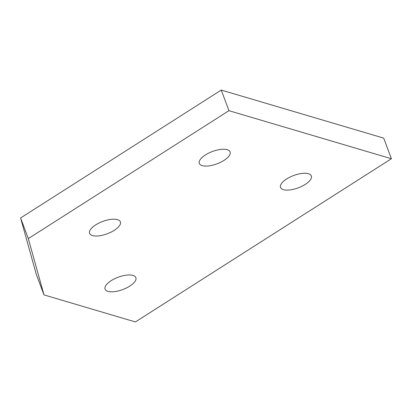 <?xml version="1.0" encoding="UTF-8"?>
<svg xmlns="http://www.w3.org/2000/svg" width="412" height="412" viewBox="0 0 412 412"><rect width="100%" height="100%" fill="white"/><g stroke="black" fill="none" stroke-linecap="round" stroke-linejoin="round"><path stroke-width="0.62" d="M114.242 230.349A16.434 6.577 -20.5 0 1 89.595 233.367A16.434 6.577 -20.5 0 1 95.723 224.875A16.434 6.577 -20.5 0 1 120.376 221.857A16.434 6.577 -20.5 0 1 114.242 230.349M305.189 184.432A16.434 6.577 -20.5 0 1 280.536 187.45A16.434 6.577 -20.5 0 1 286.67 178.952A16.434 6.577 -20.5 0 1 311.317 175.939A16.434 6.577 -20.5 0 1 305.189 184.432M223.963 160.407A16.434 6.577 -20.5 0 1 199.31 163.42A16.434 6.577 -20.5 0 1 205.444 154.927A16.434 6.577 -20.5 0 1 230.092 151.915A16.434 6.577 -20.5 0 1 223.963 160.407M129.728 286.129A16.434 6.577 -20.5 0 1 105.075 289.147A16.434 6.577 -20.5 0 1 111.209 280.654A16.434 6.577 -20.5 0 1 135.857 277.637A16.434 6.577 -20.5 0 1 129.728 286.129M221.239 90.063L383.69 138.113L391.4 158.733L228.948 110.684L221.239 90.063L20.6 217.969L36.277 274.279L43.986 294.899L28.31 238.589L20.6 217.969M391.4 158.733L135.388 321.937L43.986 294.899M28.31 238.589L228.948 110.684"/></g></svg>
